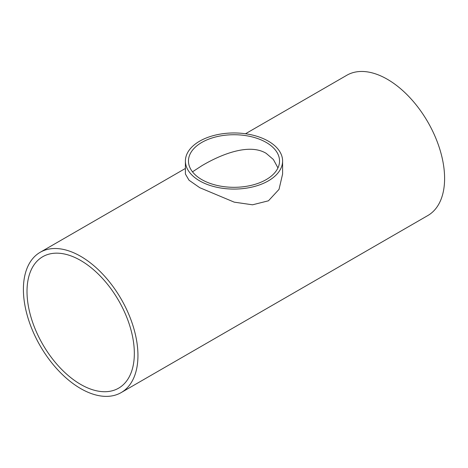 <?xml version="1.0" encoding="UTF-8"?>
<svg xmlns="http://www.w3.org/2000/svg" width="468" height="468" viewBox="0 0 468 468"><rect width="100%" height="100%" fill="white"/><g stroke="black" fill="none" stroke-linecap="round" stroke-linejoin="round"><path stroke-width="0.7" d="M266.198 142.43A45.536 26.29 180 0 1 279.536 161.021A45.536 26.29 180 0 1 234 187.311A45.536 26.29 180 0 1 188.464 161.021A45.536 26.29 180 0 1 216.573 136.732A45.536 26.29 180 0 1 266.198 142.43M277.951 167.901L273.376 159.494L266.198 153.364C248.602 142.553 219.159 155.405 201.802 165.76L192.488 171.826M27.009 291.459A75.892 43.816 60 0 1 42.728 256.716A75.892 43.816 60 0 1 118.62 300.538A75.892 43.816 60 0 1 118.62 388.171A75.892 43.816 60 0 1 60.138 367.836A75.892 43.816 60 0 1 27.009 291.459M268.363 141.178A48.596 28.057 0 0 0 215.403 135.094A48.596 28.057 0 0 0 185.404 161.021A48.596 28.057 0 0 0 234 189.078A48.596 28.057 0 0 0 282.596 161.021A48.596 28.057 0 0 0 268.363 141.178M282.596 161.021L282.596 174.037L279.016 189.382L268.451 200.801L252.539 204.803L234.234 202.153L199.725 187.68L189.031 180.227L185.404 174.037L185.404 161.021M245.495 133.76L346.829 75.254A80.993 46.765 60 0 1 427.828 122.019A80.993 46.765 60 0 1 427.822 215.543L121.171 392.588A80.993 46.765 -120 0 0 121.171 299.064A80.993 46.765 -120 0 0 40.178 252.299A80.993 46.765 -120 0 0 23.4 289.376A80.993 46.765 -120 0 0 58.757 370.89A80.993 46.765 -120 0 0 121.171 392.588M185.404 168.451L40.178 252.299"/></g></svg>
